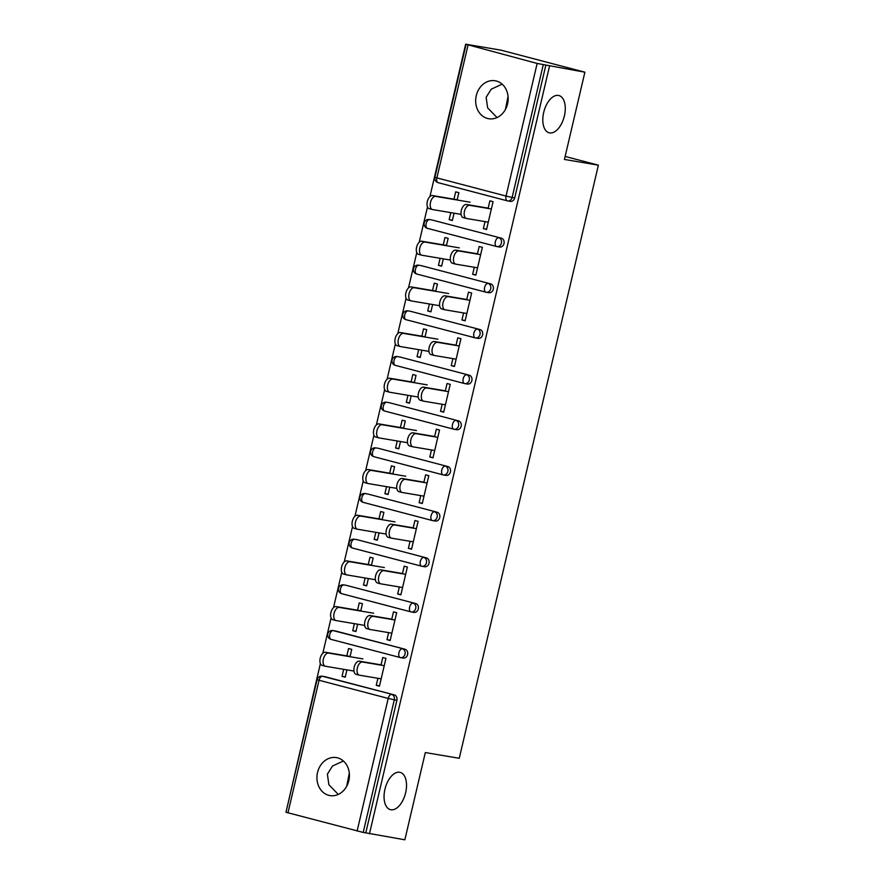 <?xml version="1.0" encoding="UTF-8"?>
<svg xmlns="http://www.w3.org/2000/svg" width="884" height="884" viewBox="0 0 884 884"><rect width="100%" height="100%" fill="white"/><g stroke="black" fill="none" stroke-linecap="round" stroke-linejoin="round"><path stroke-width="1.33" d="M338.274 794.418L328.881 784.716L327.389 774.141L332.483 766.041L343.379 761.002M399.678 772.273A19.26 10.464 104.7 0 0 385.048 788.815A19.26 10.464 104.7 0 0 390.397 809.645A19.26 10.464 104.7 0 0 390.894 809.755A19.26 10.464 104.7 0 0 405.524 793.213A19.26 10.464 104.7 0 0 400.187 772.384A19.26 10.464 104.7 0 0 399.678 772.273M497.029 117.572L487.637 107.87L486.145 97.295L491.239 89.196L502.134 84.146M558.434 95.428A19.26 10.464 104.7 0 0 543.804 111.959A19.26 10.464 104.7 0 0 549.152 132.799A19.26 10.464 104.7 0 0 549.649 132.898A19.26 10.464 104.7 0 0 564.279 116.368A19.26 10.464 104.7 0 0 558.931 95.538A19.26 10.464 104.7 0 0 558.434 95.428M508.046 96.334L505.427 109.472M349.302 773.18L346.672 786.318M476.277 95.638A19.26 16.155 -80.4 0 0 488.719 118.732A19.26 16.155 -80.4 0 0 507.56 103.859A19.26 16.155 -80.4 0 0 495.128 80.753A19.26 16.155 -80.4 0 0 476.277 95.638M317.533 772.483A19.26 16.155 -80.4 0 0 329.964 795.589A19.26 16.155 -80.4 0 0 348.815 780.705A19.26 16.155 -80.4 0 0 336.373 757.599A19.26 16.155 -80.4 0 0 317.533 772.483M465.669 44.2L537.152 63.449L584.888 72.201L501.062 50.178L465.669 44.2L429.922 196.591M427.491 206.933L419.204 242.26M416.784 252.603L408.496 287.93M406.076 298.273L397.789 333.599M395.358 343.942L387.07 379.269M384.651 389.612L376.363 424.939M373.932 435.282L365.644 470.608M363.225 480.951L354.937 516.278M352.517 526.621L344.23 561.948M341.799 572.291L333.511 607.617M331.091 617.96L322.804 653.287M320.373 663.63L286.051 811.91M584.888 72.201L564.434 159.44L598.38 165.164L565.13 156.435M598.38 165.164L459.26 758.284L425.314 752.56L404.85 839.8L365.788 832.861L396.894 700.25L394.308 699.808L363.202 832.43L365.788 832.861M363.202 832.43L285.974 812.263L317.08 679.641L319.047 680.26L287.941 812.882M549.494 66.223L369.446 833.822M380.993 665.133L382.783 657.53L385.954 658.37L379.435 686.183L376.252 685.343L379.501 685.896M346.937 669.884L345.213 677.188L342.042 676.359L345.29 676.901M350.02 656.713L351.744 649.375L348.561 648.547L346.848 655.873M377.91 678.304L376.252 685.343M343.688 669.332L342.042 676.359M431.646 219.928A4.519 3.79 99.6 0 1 431.933 219.961A4.519 3.79 99.6 0 1 432.21 220.028L501.372 238.194A4.519 3.79 99.6 0 1 504.002 243.553A4.519 3.79 99.6 0 1 499.593 247.034A4.519 3.79 99.6 0 1 499.316 246.979M545.826 65.261L514.72 197.883A4.519 3.79 99.6 0 1 510.3 201.364A4.519 3.79 99.6 0 1 510.024 201.309M324.527 676.625A4.519 3.79 99.6 0 1 324.815 676.658A4.519 3.79 99.6 0 1 325.091 676.724L394.253 694.89A4.519 3.79 99.6 0 1 396.894 700.25M474.31 267.277L472.664 274.316L475.835 275.156L482.366 247.343L479.183 246.503L477.404 254.106M443.337 258.857L441.624 266.161L438.442 265.333L441.691 265.874M446.431 245.686L448.144 238.348L444.972 237.52L443.249 244.846M440.088 258.305L438.442 265.333M410.22 311.267A4.519 3.79 99.6 0 1 410.507 311.301A4.519 3.79 99.6 0 1 410.784 311.367L479.946 329.533A4.519 3.79 99.6 0 1 482.587 334.892A4.519 3.79 99.6 0 1 478.167 338.373A4.519 3.79 99.6 0 1 477.89 338.318M452.884 358.617L451.238 365.656L454.42 366.495L460.94 338.683L457.757 337.843L455.978 345.445M421.911 350.197L420.198 357.501L417.027 356.672L420.265 357.213M425.005 337.025L426.718 329.688L423.546 328.859L421.823 336.185M418.673 349.644L417.027 356.672M388.794 402.607A4.519 3.79 99.6 0 1 389.082 402.64A4.519 3.79 99.6 0 1 389.358 402.706L458.52 420.872A4.519 3.79 99.6 0 1 461.161 426.232A4.519 3.79 99.6 0 1 456.741 429.712A4.519 3.79 99.6 0 1 456.464 429.657M431.469 449.956L429.812 456.995L432.994 457.835L439.514 430.022L436.342 429.182L434.552 436.784M400.496 441.536L398.772 448.84L395.601 448.011L398.839 448.553M403.579 428.364L405.303 421.027L402.121 420.198L400.408 427.524M397.248 440.983L395.601 448.011M367.379 493.946A4.519 3.79 99.6 0 1 367.656 493.979A4.519 3.79 99.6 0 1 367.943 494.046L437.105 512.212A4.519 3.79 99.6 0 1 439.735 517.571A4.519 3.79 99.6 0 1 435.315 521.052A4.519 3.79 99.6 0 1 435.038 520.996M410.043 541.295L408.386 548.334L411.568 549.174L418.088 521.361L414.916 520.521L413.137 528.124M379.07 532.875L377.358 540.179L374.175 539.351L377.424 539.892M382.153 519.704L383.877 512.366L380.695 511.538L378.982 518.864M375.822 532.323L374.175 539.351M345.953 585.285A4.519 3.79 99.6 0 1 346.241 585.319A4.519 3.79 99.6 0 1 346.517 585.385L415.679 603.551A4.519 3.79 99.6 0 1 418.309 608.91A4.519 3.79 99.6 0 1 413.9 612.391A4.519 3.79 99.6 0 1 413.613 612.336M388.617 632.635L386.971 639.673L390.142 640.513L396.673 612.7L393.49 611.861L391.711 619.463M357.644 624.214L355.932 631.519L352.749 630.69L355.998 631.231M360.738 611.043L362.451 603.706L359.28 602.877L357.556 610.203M354.396 623.662L352.749 630.69M335.246 630.955A4.519 3.79 99.6 0 1 335.522 630.988A4.519 3.79 99.6 0 1 335.798 631.054L404.96 649.221A4.519 3.79 99.6 0 1 407.601 654.58A4.519 3.79 99.6 0 1 403.181 658.061A4.519 3.79 99.6 0 1 402.905 658.005M368.352 578.545L366.639 585.849L363.468 585.02L366.705 585.562M371.446 565.373L373.17 558.036L369.987 557.207L368.263 564.533M365.114 577.992L363.468 585.02M399.336 586.965L397.678 594.004L400.861 594.844L407.38 567.031L404.198 566.191L402.419 573.793M356.661 539.616A4.519 3.79 99.6 0 1 356.948 539.649A4.519 3.79 99.6 0 1 357.224 539.715L426.386 557.881A4.519 3.79 99.6 0 1 429.027 563.241A4.519 3.79 99.6 0 1 424.607 566.721A4.519 3.79 99.6 0 1 424.331 566.666M389.778 487.206L388.065 494.51L384.883 493.681L388.131 494.222M392.872 474.034L394.584 466.697L391.413 465.868L389.689 473.194M386.529 486.653L384.883 493.681M420.751 495.626L419.104 502.664L422.276 503.504L428.806 475.691L425.624 474.852L423.845 482.454M378.087 448.276A4.519 3.79 99.6 0 1 378.374 448.31A4.519 3.79 99.6 0 1 378.65 448.376L447.812 466.542A4.519 3.79 99.6 0 1 450.453 471.901A4.519 3.79 99.6 0 1 446.033 475.382A4.519 3.79 99.6 0 1 445.757 475.327M411.204 395.866L409.491 403.17L406.308 402.342L409.557 402.883M414.298 382.695L416.01 375.357L412.839 374.529L411.115 381.855M407.955 395.314L406.308 402.342M442.177 404.286L440.53 411.325L443.702 412.165L450.221 384.352L447.05 383.512L445.271 391.115M399.513 356.937A4.519 3.79 99.6 0 1 399.789 356.97A4.519 3.79 99.6 0 1 400.076 357.037L469.238 375.203A4.519 3.79 99.6 0 1 471.868 380.562A4.519 3.79 99.6 0 1 467.459 384.043A4.519 3.79 99.6 0 1 467.172 383.988M432.63 304.527L430.917 311.831L427.734 311.002L430.983 311.544M435.713 291.355L437.436 284.018L434.254 283.189L432.541 290.516M429.381 303.974L427.734 311.002M463.603 312.947L461.945 319.986L465.128 320.826L471.647 293.013L468.476 292.173L466.686 299.775M420.939 265.598A4.519 3.79 99.6 0 1 421.215 265.631A4.519 3.79 99.6 0 1 421.502 265.697L490.664 283.863A4.519 3.79 99.6 0 1 493.294 289.223A4.519 3.79 99.6 0 1 488.874 292.703A4.519 3.79 99.6 0 1 488.598 292.648M454.044 213.188L452.332 220.492L449.16 219.663L452.398 220.204M457.138 200.016L458.862 192.679L455.68 191.85L453.967 199.176M450.807 212.635L449.16 219.663M485.029 221.608L483.371 228.647L486.554 229.486L493.073 201.674L489.891 200.834L488.112 208.436M386.971 639.673L390.209 640.226M397.678 594.004L400.927 594.556M408.386 548.334L411.635 548.887M419.104 502.664L422.342 503.217M429.812 456.995L433.061 457.547M440.53 411.325L443.768 411.878M451.238 365.656L454.486 366.208M461.945 319.986L465.194 320.538M472.664 274.316L475.901 274.869M483.371 228.647L486.62 229.199M359.103 675.1L356.274 674.348A6.774 3.68 -75.3 0 1 356.097 674.315A6.774 3.68 -75.3 0 1 354.219 666.989A6.774 3.68 -75.3 0 1 359.357 661.177L362.539 662.017A6.774 3.68 104.7 0 0 357.39 667.829A6.774 3.68 104.7 0 0 359.269 675.155A6.774 3.68 104.7 0 0 359.445 675.188L381.148 678.846M359.357 661.177L381.059 664.845M362.539 662.017L384.242 665.674M325.124 666.171L322.295 665.431A6.774 3.68 -75.3 0 1 322.119 665.387A6.774 3.68 -75.3 0 1 320.251 658.072A6.774 3.68 -75.3 0 1 325.389 652.248L328.572 653.088A6.774 3.68 104.7 0 0 323.422 658.9A6.774 3.68 104.7 0 0 325.301 666.227A6.774 3.68 104.7 0 0 325.478 666.26L353.954 671.066M362.915 658.889L328.572 653.088M350.086 656.425L325.389 652.248M369.81 629.43L366.982 628.679A6.774 3.68 -75.3 0 1 366.805 628.646A6.774 3.68 -75.3 0 1 364.926 621.319A6.774 3.68 -75.3 0 1 370.076 615.507L373.247 616.347A6.774 3.68 104.7 0 0 368.109 622.159A6.774 3.68 104.7 0 0 369.987 629.485A6.774 3.68 104.7 0 0 370.164 629.519L391.866 633.176M370.076 615.507L391.778 619.176M373.247 616.347L394.949 620.004M380.518 583.76L377.689 583.009A6.774 3.68 -75.3 0 1 377.512 582.976A6.774 3.68 -75.3 0 1 375.645 575.65A6.774 3.68 -75.3 0 1 380.783 569.837L383.965 570.677A6.774 3.68 104.7 0 0 378.816 576.49A6.774 3.68 104.7 0 0 380.695 583.816A6.774 3.68 104.7 0 0 380.871 583.849L402.574 587.506M380.783 569.837L402.485 573.506M383.965 570.677L405.668 574.335M391.236 538.091L388.407 537.339A6.774 3.68 -75.3 0 1 388.231 537.306A6.774 3.68 -75.3 0 1 386.352 529.98A6.774 3.68 -75.3 0 1 391.49 524.168L394.673 525.008A6.774 3.68 104.7 0 0 389.524 530.82A6.774 3.68 104.7 0 0 391.402 538.146A6.774 3.68 104.7 0 0 391.579 538.179L413.292 541.837M391.49 524.168L413.204 527.836M394.673 525.008L416.375 528.665M401.944 492.421L399.115 491.67A6.774 3.68 -75.3 0 1 398.938 491.637A6.774 3.68 -75.3 0 1 397.06 484.31A6.774 3.68 -75.3 0 1 402.209 478.498L405.38 479.338A6.774 3.68 104.7 0 0 400.242 485.15A6.774 3.68 104.7 0 0 402.121 492.476A6.774 3.68 104.7 0 0 402.297 492.51L424 496.167M402.209 478.498L423.911 482.167M405.38 479.338L427.094 482.995M412.662 446.752L409.833 446A6.774 3.68 -75.3 0 1 409.657 445.967A6.774 3.68 -75.3 0 1 407.778 438.641A6.774 3.68 -75.3 0 1 412.916 432.828L416.099 433.668A6.774 3.68 104.7 0 0 410.949 439.481A6.774 3.68 104.7 0 0 412.828 446.807A6.774 3.68 104.7 0 0 413.005 446.84L434.707 450.497M412.916 432.828L434.619 436.497M416.099 433.668L437.801 437.326M335.843 620.502L333.014 619.761A6.774 3.68 -75.3 0 1 332.837 619.717A6.774 3.68 -75.3 0 1 330.959 612.402A6.774 3.68 -75.3 0 1 336.097 606.579L339.279 607.418A6.774 3.68 104.7 0 0 334.13 613.231A6.774 3.68 104.7 0 0 336.008 620.557A6.774 3.68 104.7 0 0 336.185 620.59L364.661 625.397M373.634 613.22L339.279 607.418M360.805 610.756L336.097 606.579M346.55 574.832L343.721 574.092A6.774 3.68 -75.3 0 1 343.544 574.048A6.774 3.68 -75.3 0 1 341.666 566.732A6.774 3.68 -75.3 0 1 346.815 560.909L349.987 561.749A6.774 3.68 104.7 0 0 344.848 567.561A6.774 3.68 104.7 0 0 346.727 574.887A6.774 3.68 104.7 0 0 346.904 574.92L375.38 579.727M384.341 567.55L349.987 561.749M371.512 565.086L346.815 560.909M357.269 529.162L354.44 528.422A6.774 3.68 -75.3 0 1 354.263 528.378A6.774 3.68 -75.3 0 1 352.384 521.063A6.774 3.68 -75.3 0 1 357.523 515.239L360.705 516.079A6.774 3.68 104.7 0 0 355.556 521.891A6.774 3.68 104.7 0 0 357.434 529.218A6.774 3.68 104.7 0 0 357.611 529.251L386.087 534.058M395.049 521.88L360.705 516.079M382.219 519.416L357.523 515.239M367.976 483.493L365.147 482.752A6.774 3.68 -75.3 0 1 364.97 482.708A6.774 3.68 -75.3 0 1 363.092 475.393A6.774 3.68 -75.3 0 1 368.241 469.57L371.413 470.41A6.774 3.68 104.7 0 0 366.274 476.222A6.774 3.68 104.7 0 0 368.153 483.548A6.774 3.68 104.7 0 0 368.319 483.581L396.794 488.388M405.767 476.211L371.413 470.41M392.938 473.747L368.241 469.57M378.683 437.823L375.855 437.083A6.774 3.68 -75.3 0 1 375.678 437.039A6.774 3.68 -75.3 0 1 373.799 429.723A6.774 3.68 -75.3 0 1 378.949 423.9L382.12 424.74A6.774 3.68 104.7 0 0 376.982 430.552A6.774 3.68 104.7 0 0 378.86 437.878A6.774 3.68 104.7 0 0 379.037 437.911L407.513 442.718M416.474 430.541L382.12 424.74M403.645 428.077L378.949 423.9M423.37 401.082L420.541 400.33A6.774 3.68 -75.3 0 1 420.364 400.297A6.774 3.68 -75.3 0 1 418.486 392.971A6.774 3.68 -75.3 0 1 423.635 387.159L426.806 387.999A6.774 3.68 104.7 0 0 421.668 393.811A6.774 3.68 104.7 0 0 423.546 401.137A6.774 3.68 104.7 0 0 423.712 401.17L445.425 404.828M423.635 387.159L445.337 390.827M426.806 387.999L448.508 391.656M389.402 392.153L386.573 391.413A6.774 3.68 -75.3 0 1 386.396 391.369A6.774 3.68 -75.3 0 1 384.518 384.043A6.774 3.68 -75.3 0 1 389.656 378.23L392.839 379.07A6.774 3.68 104.7 0 0 387.689 384.883A6.774 3.68 104.7 0 0 389.568 392.209A6.774 3.68 104.7 0 0 389.745 392.242L418.22 397.049M427.193 384.872L392.839 379.07M414.364 382.407L389.656 378.23M434.077 355.412L431.248 354.661A6.774 3.68 -75.3 0 1 431.072 354.628A6.774 3.68 -75.3 0 1 429.193 347.302A6.774 3.68 -75.3 0 1 434.342 341.489L437.514 342.329A6.774 3.68 104.7 0 0 432.375 348.141A6.774 3.68 104.7 0 0 434.254 355.467A6.774 3.68 104.7 0 0 434.431 355.501L456.133 359.158M434.342 341.489L456.045 345.158M437.514 342.329L459.227 345.987M400.109 346.484L397.281 345.743A6.774 3.68 -75.3 0 1 397.104 345.699A6.774 3.68 -75.3 0 1 395.225 338.373A6.774 3.68 -75.3 0 1 400.375 332.561L403.546 333.401A6.774 3.68 104.7 0 0 398.408 339.213A6.774 3.68 104.7 0 0 400.286 346.539A6.774 3.68 104.7 0 0 400.463 346.572L428.939 351.379M437.9 339.202L403.546 333.401M425.071 336.738L400.375 332.561M444.796 309.743L441.967 308.991A6.774 3.68 -75.3 0 1 441.79 308.958A6.774 3.68 -75.3 0 1 439.912 301.632A6.774 3.68 -75.3 0 1 445.05 295.82L448.232 296.659A6.774 3.68 104.7 0 0 443.083 302.472A6.774 3.68 104.7 0 0 444.961 309.798A6.774 3.68 104.7 0 0 445.138 309.831L466.84 313.488M445.05 295.82L466.763 299.488M448.232 296.659L469.934 300.317M410.828 300.814L407.988 300.074A6.774 3.68 -75.3 0 1 407.822 300.03A6.774 3.68 -75.3 0 1 405.944 292.703A6.774 3.68 -75.3 0 1 411.082 286.891L414.264 287.731A6.774 3.68 104.7 0 0 409.115 293.543A6.774 3.68 104.7 0 0 410.994 300.869A6.774 3.68 104.7 0 0 411.171 300.903L439.646 305.709M448.608 293.532L414.264 287.731M435.779 291.068L411.082 286.891M455.503 264.073L452.674 263.322A6.774 3.68 -75.3 0 1 452.498 263.288A6.774 3.68 -75.3 0 1 450.619 255.962A6.774 3.68 -75.3 0 1 455.768 250.15L458.94 250.99A6.774 3.68 104.7 0 0 453.801 256.802A6.774 3.68 104.7 0 0 455.68 264.128A6.774 3.68 104.7 0 0 455.857 264.161L477.559 267.819M455.768 250.15L477.471 253.818M458.94 250.99L480.642 254.647M421.535 255.144L418.707 254.404A6.774 3.68 -75.3 0 1 418.53 254.36A6.774 3.68 -75.3 0 1 416.651 247.034A6.774 3.68 -75.3 0 1 421.79 241.222L424.972 242.061A6.774 3.68 104.7 0 0 419.834 247.874A6.774 3.68 104.7 0 0 421.701 255.2A6.774 3.68 104.7 0 0 421.878 255.233L450.354 260.04M459.326 247.863L424.972 242.061M446.497 245.398L421.79 241.222M466.222 218.403L463.382 217.652A6.774 3.68 -75.3 0 1 463.216 217.619A6.774 3.68 -75.3 0 1 461.337 210.293A6.774 3.68 -75.3 0 1 466.476 204.48L469.658 205.32A6.774 3.68 104.7 0 0 464.509 211.132A6.774 3.68 104.7 0 0 466.387 218.458A6.774 3.68 104.7 0 0 466.564 218.492L488.266 222.149M466.476 204.48L488.178 208.149M469.658 205.32L491.36 208.978M432.243 209.475L429.414 208.734A6.774 3.68 -75.3 0 1 429.237 208.69A6.774 3.68 -75.3 0 1 427.359 201.364A6.774 3.68 -75.3 0 1 432.508 195.552L435.679 196.392A6.774 3.68 104.7 0 0 430.541 202.204A6.774 3.68 104.7 0 0 432.42 209.53A6.774 3.68 104.7 0 0 432.596 209.563L461.072 214.37M470.034 202.182L435.679 196.392M457.205 199.729L432.508 195.552M357.103 831.059L388.209 698.437L319.047 680.26A4.519 2.453 -75.3 0 1 322.505 676.282L394.253 694.89M394.308 699.808L388.209 698.437A4.519 2.453 -75.3 0 1 391.667 694.459A4.519 3.79 -80.4 0 1 394.308 699.808M467.99 45.283L436.884 177.894L506.046 196.071L537.152 63.449M543.24 64.83L512.134 197.441L514.72 197.883M466.012 44.664L434.906 177.275L436.884 177.894A4.519 2.453 104.7 0 0 438.155 182.679L507.317 200.845A4.519 2.453 104.7 0 1 506.046 196.071L512.134 197.441A4.519 3.79 99.6 0 1 507.714 200.933A4.519 3.79 99.6 0 1 507.438 200.867A4.519 2.453 104.7 0 1 507.317 200.845A4.519 4.519 0 0 0 507.714 200.933L510.3 201.364M325.091 676.724L322.505 676.282A4.519 3.79 99.6 0 0 322.229 676.227A4.519 4.519 0 0 0 317.08 679.641M400.087 657.508L331.157 639.397A4.519 2.453 104.7 0 1 331.036 639.375L400.198 657.541A4.519 2.453 104.7 0 0 400.319 657.563A4.519 3.79 99.6 0 0 400.596 657.63L403.181 658.061M335.798 631.054L333.213 630.612A4.519 2.453 -75.3 0 0 329.765 634.59A4.519 2.453 104.7 0 0 331.036 639.375A4.519 4.519 0 0 1 327.787 633.972A4.519 4.519 0 0 1 332.937 630.557A4.519 3.79 99.6 0 1 333.213 630.612L404.96 649.221M398.927 652.768A4.519 2.453 104.7 0 0 400.198 657.541A4.519 4.519 0 0 0 400.596 657.63A4.519 3.79 99.6 0 0 405.016 654.138A4.519 3.79 -80.4 0 0 402.375 648.79A4.519 2.453 -75.3 0 0 398.927 652.768M410.795 611.839L341.865 593.728A4.519 2.453 104.7 0 1 341.754 593.705L410.916 611.872A4.519 2.453 104.7 0 0 411.027 611.894A4.519 3.79 99.6 0 0 411.314 611.96L413.9 612.391M346.517 585.385L415.679 603.551M421.513 566.169L352.583 548.058A4.519 2.453 104.7 0 1 352.462 548.036L421.624 566.202A4.519 2.453 104.7 0 0 421.745 566.224A4.519 3.79 99.6 0 0 422.022 566.29L424.607 566.721M357.224 539.715L426.386 557.881M432.221 520.499L363.291 502.388A4.519 2.453 104.7 0 1 363.169 502.366L432.342 520.532A4.519 2.453 104.7 0 0 432.453 520.554A4.519 3.79 99.6 0 0 432.729 520.621L435.315 521.052M367.943 494.046L437.105 512.212M442.939 474.83L373.998 456.719A4.519 2.453 104.7 0 1 373.888 456.697L443.05 474.863A4.519 2.453 104.7 0 0 443.171 474.885A4.519 3.79 99.6 0 0 443.448 474.951L446.033 475.382M378.65 448.376L447.812 466.542M453.647 429.16L384.717 411.049A4.519 2.453 104.7 0 1 384.595 411.027L453.757 429.193A4.519 2.453 104.7 0 0 453.879 429.215A4.519 3.79 99.6 0 0 454.155 429.281L456.741 429.712M389.358 402.706L458.52 420.872M464.354 383.49L395.424 365.379A4.519 2.453 104.7 0 1 395.314 365.357L464.476 383.523A4.519 2.453 104.7 0 0 464.586 383.546A4.519 3.79 99.6 0 0 464.873 383.612L467.459 384.043M400.076 357.037L469.238 375.203M475.073 337.821L406.143 319.71A4.519 2.453 104.7 0 1 406.021 319.688L475.183 337.854A4.519 2.453 104.7 0 0 475.305 337.876A4.519 3.79 99.6 0 0 475.581 337.942L478.167 338.373M410.784 311.367L479.946 329.533M485.78 292.151L416.85 274.04A4.519 2.453 104.7 0 1 416.729 274.018L485.891 292.184A4.519 2.453 104.7 0 0 486.012 292.206A4.519 3.79 99.6 0 0 486.288 292.272L488.874 292.703M421.502 265.697L490.664 283.863M496.488 246.481L427.558 228.37A4.519 2.453 104.7 0 1 427.447 228.348L496.609 246.514A4.519 2.453 104.7 0 0 496.72 246.537A4.519 3.79 99.6 0 0 497.007 246.603L499.593 247.034M432.21 220.028L501.372 238.194M507.206 200.812L438.276 182.701A4.519 2.453 104.7 0 1 438.155 182.679A4.519 4.519 0 0 1 434.906 177.275M340.473 588.921A4.519 2.453 104.7 0 0 341.754 593.705A4.519 4.519 0 0 1 338.506 588.302A4.519 4.519 0 0 1 343.644 584.888A4.519 3.79 99.6 0 1 343.931 584.943A4.519 2.453 -75.3 0 0 340.473 588.921M409.635 607.098A4.519 2.453 104.7 0 0 410.916 611.872A4.519 4.519 0 0 0 411.314 611.96A4.519 3.79 99.6 0 0 415.723 608.468A4.519 3.79 -80.4 0 0 413.093 603.12A4.519 2.453 -75.3 0 0 409.635 607.098M351.18 543.251A4.519 2.453 104.7 0 0 352.462 548.036A4.519 4.519 0 0 1 349.213 542.632A4.519 4.519 0 0 1 354.362 539.218A4.519 3.79 99.6 0 1 354.639 539.273A4.519 2.453 -75.3 0 0 351.18 543.251M420.353 561.428A4.519 2.453 104.7 0 0 421.624 566.202A4.519 4.519 0 0 0 422.022 566.29A4.519 3.79 99.6 0 0 426.442 562.799A4.519 3.79 -80.4 0 0 423.801 557.45A4.519 2.453 -75.3 0 0 420.353 561.428M361.899 497.582A4.519 2.453 104.7 0 0 363.169 502.366A4.519 4.519 0 0 1 359.932 496.963A4.519 4.519 0 0 1 365.07 493.548A4.519 3.79 99.6 0 1 365.357 493.603A4.519 2.453 -75.3 0 0 361.899 497.582M431.06 515.759A4.519 2.453 104.7 0 0 432.342 520.532A4.519 4.519 0 0 0 432.729 520.621A4.519 3.79 99.6 0 0 437.149 517.129A4.519 3.79 -80.4 0 0 434.519 511.781A4.519 2.453 -75.3 0 0 431.06 515.759M372.606 451.912A4.519 2.453 104.7 0 0 373.888 456.697A4.519 4.519 0 0 1 370.639 451.293A4.519 4.519 0 0 1 375.788 447.879A4.519 3.79 99.6 0 1 376.065 447.934A4.519 2.453 -75.3 0 0 372.606 451.912M441.768 470.089A4.519 2.453 104.7 0 0 443.05 474.863A4.519 4.519 0 0 0 443.448 474.951A4.519 3.79 99.6 0 0 447.856 471.459A4.519 3.79 -80.4 0 0 445.227 466.111A4.519 2.453 -75.3 0 0 441.768 470.089M383.324 406.242A4.519 2.453 104.7 0 0 384.595 411.027A4.519 4.519 0 0 1 381.347 405.623A4.519 4.519 0 0 1 386.496 402.209A4.519 3.79 99.6 0 1 386.772 402.264A4.519 2.453 -75.3 0 0 383.324 406.242M452.486 424.419A4.519 2.453 104.7 0 0 453.757 429.193A4.519 4.519 0 0 0 454.155 429.281A4.519 3.79 99.6 0 0 458.575 425.79A4.519 3.79 -80.4 0 0 455.934 420.441A4.519 2.453 -75.3 0 0 452.486 424.419M394.032 360.573A4.519 2.453 104.7 0 0 395.314 365.357A4.519 4.519 0 0 1 392.065 359.954A4.519 4.519 0 0 1 397.203 356.539A4.519 3.79 99.6 0 1 397.491 356.595A4.519 2.453 -75.3 0 0 394.032 360.573M463.194 378.75A4.519 2.453 104.7 0 0 464.476 383.523A4.519 4.519 0 0 0 464.873 383.612A4.519 3.79 99.6 0 0 469.282 380.12A4.519 3.79 -80.4 0 0 466.653 374.772A4.519 2.453 -75.3 0 0 463.194 378.75M404.739 314.903A4.519 2.453 104.7 0 0 406.021 319.688A4.519 4.519 0 0 1 402.772 314.284A4.519 4.519 0 0 1 407.922 310.87A4.519 3.79 99.6 0 1 408.198 310.925A4.519 2.453 -75.3 0 0 404.739 314.903M473.901 333.08A4.519 2.453 104.7 0 0 475.183 337.854A4.519 4.519 0 0 0 475.581 337.942A4.519 3.79 99.6 0 0 480.001 334.45A4.519 3.79 -80.4 0 0 477.36 329.102A4.519 2.453 -75.3 0 0 473.901 333.08M415.458 269.233A4.519 2.453 104.7 0 0 416.729 274.018A4.519 4.519 0 0 1 413.48 268.614A4.519 4.519 0 0 1 418.629 265.2A4.519 3.79 99.6 0 1 418.906 265.255A4.519 2.453 -75.3 0 0 415.458 269.233M484.62 287.411A4.519 2.453 104.7 0 0 485.891 292.184A4.519 4.519 0 0 0 486.288 292.272A4.519 3.79 99.6 0 0 490.708 288.781A4.519 3.79 -80.4 0 0 488.067 283.433A4.519 2.453 -75.3 0 0 484.62 287.411M426.165 223.564A4.519 2.453 104.7 0 0 427.447 228.348A4.519 4.519 0 0 1 424.198 222.945A4.519 4.519 0 0 1 429.348 219.53A4.519 3.79 99.6 0 1 429.624 219.586A4.519 2.453 -75.3 0 0 426.165 223.564M495.327 241.741A4.519 2.453 104.7 0 0 496.609 246.514A4.519 4.519 0 0 0 497.007 246.603A4.519 3.79 99.6 0 0 501.416 243.111A4.519 3.79 -80.4 0 0 498.786 237.763A4.519 2.453 -75.3 0 0 495.327 241.741M324.815 676.658L322.229 676.227M335.522 630.988L332.937 630.557M346.241 585.319L343.644 584.888M356.948 539.649L354.362 539.218M367.656 493.979L365.07 493.548M378.374 448.31L375.788 447.879M389.082 402.64L386.496 402.209M399.789 356.97L397.203 356.539M410.507 311.301L407.922 310.87M421.215 265.631L418.629 265.2M431.933 219.961L429.348 219.53M359.269 675.155L356.097 674.315M322.119 665.387L325.301 666.227M369.987 629.485L366.805 628.646M380.695 583.816L377.512 582.976M391.402 538.146L388.231 537.306M402.121 492.476L398.938 491.637M412.828 446.807L409.657 445.967M332.837 619.717L336.008 620.557M343.544 574.048L346.727 574.887M354.263 528.378L357.434 529.218M364.97 482.708L368.153 483.548M375.678 437.039L378.86 437.878M423.546 401.137L420.364 400.297M386.396 391.369L389.568 392.209M434.254 355.467L431.072 354.628M397.104 345.699L400.286 346.539M444.961 309.798L441.79 308.958M407.822 300.03L410.994 300.869M455.68 264.128L452.498 263.288M418.53 254.36L421.701 255.2M466.387 218.458L463.216 217.619M429.237 208.69L432.42 209.53"/></g></svg>
